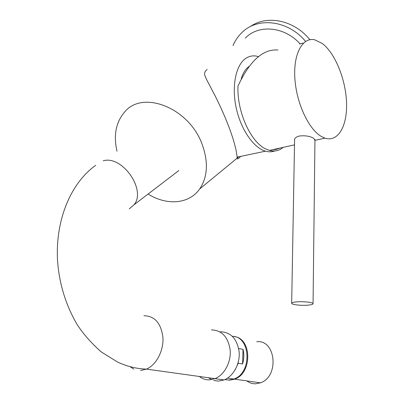 <?xml version="1.0" encoding="UTF-8"?>
<svg xmlns="http://www.w3.org/2000/svg" width="404" height="404" viewBox="0 0 404 404"><rect width="100%" height="100%" fill="white"/><g stroke="black" fill="none" stroke-linecap="round" stroke-linejoin="round"><path stroke-width="0.61" d="M116.973 151.212C113.357 135.113 115.973 121.963 124.831 111.762C142.91 89.9 188.663 107.802 201.909 143.703C208.56 161.741 207.797 176.846 199.632 189.027C188.996 204.217 166.766 205.793 148.086 194.046M245.289 38.133C258.525 24.205 284.36 26.366 299.975 43.748M258.701 56.661L256.161 56.06C252.525 55.494 249.157 56.206 246.046 58.191C235.976 64.559 231.472 85.709 236.133 107.545C240.728 129.396 253.555 147.864 265.534 151.167C268.822 152.091 271.912 152.025 274.806 150.965M279.164 148.445L279.477 148.182M240.723 156.378C237.749 159.484 236.572 159.732 237.193 157.121L236.002 149.778L233.734 141.047C229.472 127.154 223.266 112.085 215.12 95.834C208.595 83.264 206.338 79.447 205.101 76.048C203.985 73.619 204.661 71.412 207.126 69.432M241.208 78.947C242.91 73.043 245.526 68.877 249.061 66.448M283.128 147.374C279.169 150.758 274.599 151.763 269.412 150.399L265.549 148.864C250.576 141.92 236.719 111.181 238.007 86.022C249.743 60.807 263.055 48.803 277.947 50.015M272.796 149.657L276.154 149.419L279.876 148.096M314.948 140.284L313.56 138.208C309.706 136.087 304.939 135.365 299.248 136.037C295.652 137.067 294.092 138.567 294.577 140.526M324.993 138.143C338.148 142.45 347.425 125.876 346.546 102.737C345.799 79.649 335.234 53.222 322.256 43.465L314.751 39.814C302.571 36.91 293.223 53.747 294.864 78.442C296.385 103.081 308.671 129.295 321.362 136.476L324.993 138.143L314.948 140.36M303.01 43.066L299.576 44.021M296.597 301.889C293.526 302.182 291.885 302.636 291.673 303.247C291.107 304.621 301.238 305.793 308.005 305.156C311.151 304.869 312.832 304.414 313.055 303.778C313.645 302.419 303.384 301.227 296.597 301.889M209.328 379.861L214.978 378.659C224.361 374.968 231.219 362.136 230.189 350.086C228.144 336.946 221.877 330.214 211.383 329.891C221.877 330.214 228.144 336.946 230.189 350.086C231.219 362.136 224.361 374.968 214.978 378.659L209.328 379.861C205.641 379.932 202.298 378.8 199.303 376.472M143.915 315.731C154.777 315.938 161.115 323.23 162.933 337.613C163.721 350.818 156.282 364.984 146.465 369.11L224.109 379.927L218.488 381.113L213.62 380.447M211.544 379.639L208.509 377.755M224.109 379.927C233.421 376.301 240.203 363.645 239.143 351.748C237.077 338.774 230.825 332.118 220.387 331.78M238.219 362.302L238.188 363.246L235.133 369.867M224.932 379.578L228.967 380.068L233.896 379.048L227.523 378.139M232.401 336.33C250.758 336.33 252.374 372.978 233.896 379.048M242.572 363.984C244.051 359.02 244.203 354.136 243.036 349.334L242.572 363.984L238.188 363.246M243.036 349.334L238.688 348.506M234.517 336.658C251.944 338.471 252.313 373.377 234.623 379.154L229.694 380.169L225.19 379.538M234.623 379.154L260.423 382.835L255.596 383.8C252.359 383.851 249.414 382.876 246.753 380.881M260.423 382.835C279.538 376.664 275.831 339.294 256.762 341.739M309.833 39.708C294.223 20.129 266.943 14.584 250.339 26.593M305.596 41.425C288.062 20.079 257.277 16.614 241.643 32.845C237.951 36.461 235.072 40.728 233.007 45.642M129.265 208.828L133.951 204.843C146.743 190.319 122.296 154.954 103.207 160.807M95.698 165.327C70.968 182.946 55.631 219.236 57.454 259.237C58.918 282.558 65.357 304.116 76.76 323.917C82.668 333.28 90.809 342.597 101.187 351.879L117.362 361.949C127.053 366.463 136.754 368.852 146.465 369.11L140.572 370.483M133.769 369.099L130.043 366.655M199.632 189.027L238.809 156.782M237.193 157.121L265.534 151.167M277.21 148.682L276.154 149.419M294.501 144.869L269.412 150.399M291.673 303.247L294.602 139.067M313.06 303.692L314.958 139.4M178.886 170.513L133.951 204.843"/></g></svg>
